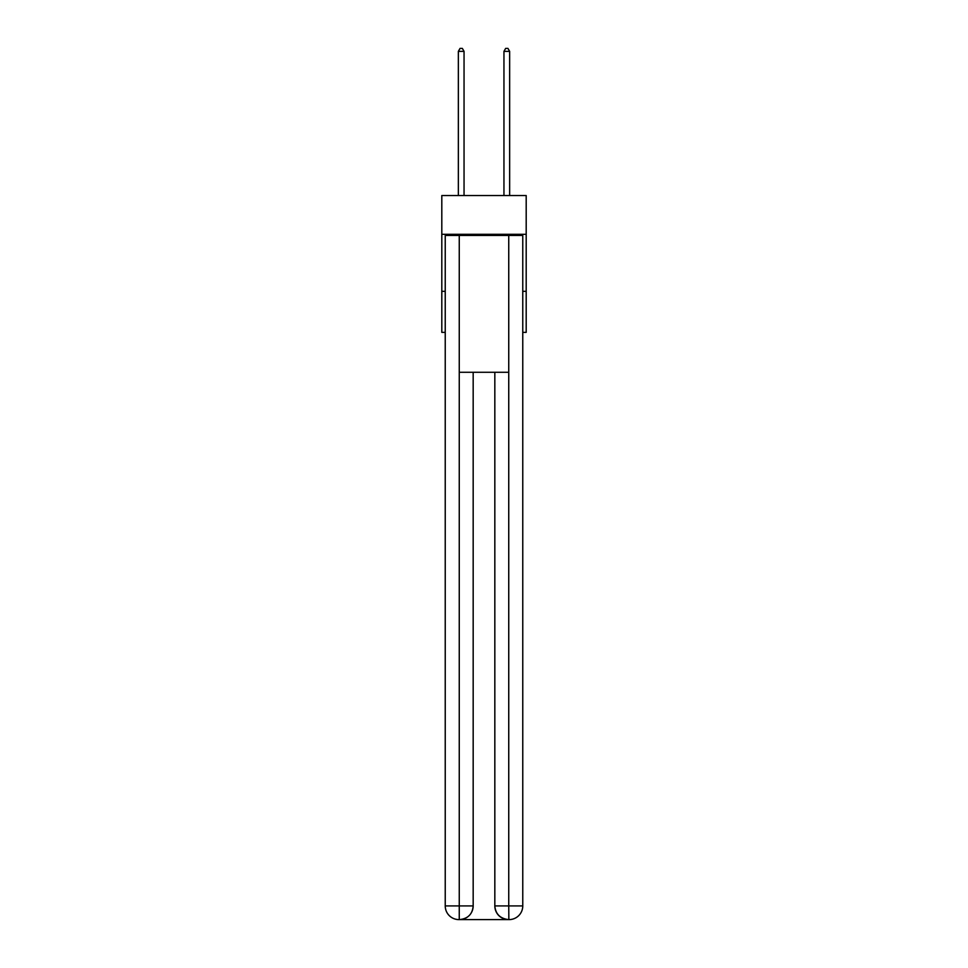 <?xml version="1.0" encoding="UTF-8"?>
<svg xmlns="http://www.w3.org/2000/svg" width="968" height="968" viewBox="0 0 968 968"><rect width="100%" height="100%" fill="white"/><g stroke="black" fill="none" stroke-linecap="round" stroke-linejoin="round"><path stroke-width="1.45" d="M526.193 234.304L526.193 195.536L441.807 195.536L441.807 234.304L526.193 234.304L526.193 332.375L522.768 332.375M445.232 291.32L441.807 291.32L441.807 234.304M526.193 291.32L522.768 291.32M441.807 291.32L441.807 332.375L445.232 332.375M458.917 919.6A13.685 13.685 0 0 1 445.232 905.915L473.171 905.915L473.171 372.281L473.171 905.915A13.685 13.685 0 0 1 459.485 919.6L458.917 919.6A13.685 13.685 0 0 1 445.232 905.915L445.232 235.442L459.255 235.442L459.255 372.281L508.744 372.281L508.744 235.442L459.255 235.442M508.744 235.442L522.768 235.442L522.768 905.915A13.685 13.685 0 0 1 509.083 919.6L508.515 919.6A13.685 13.685 0 0 1 494.829 905.915L494.829 372.281L494.829 905.915C495.531 913.986 500.093 918.547 508.515 919.6L459.485 919.6C467.943 918.717 472.505 914.155 473.171 905.915M494.829 905.915L508.744 905.915L508.853 919.6M459.255 372.281L459.255 919.6M464.047 195.536L464.047 51.364L458.348 51.364L458.348 195.536M458.348 51.364L460.054 48.4L462.341 48.4L464.047 51.364M509.652 195.536L509.652 51.364L503.953 51.364L503.953 195.536M503.953 51.364L505.659 48.4L507.946 48.4L509.652 51.364M508.744 372.281L508.744 905.915L522.768 905.915"/></g></svg>
